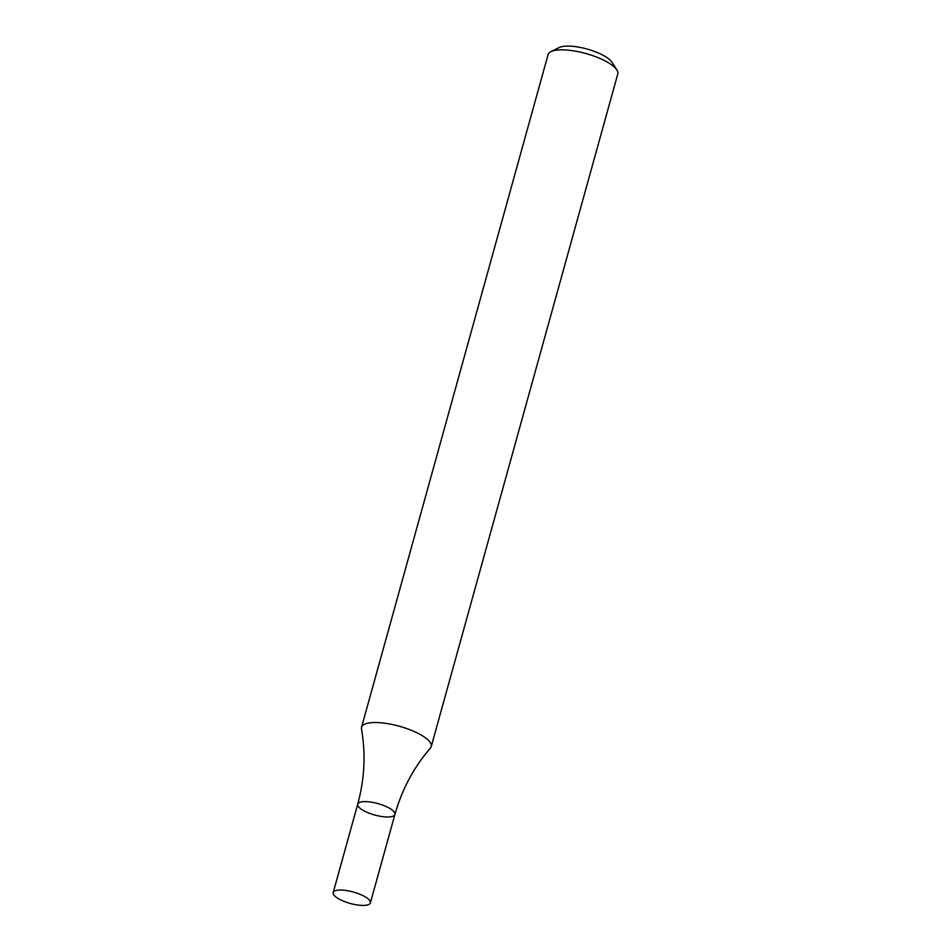 <?xml version="1.0" encoding="UTF-8"?>
<svg xmlns="http://www.w3.org/2000/svg" width="951" height="951" viewBox="0 0 951 951"><rect width="100%" height="100%" fill="white"/><g stroke="black" fill="none" stroke-linecap="round" stroke-linejoin="round"><path stroke-width="1.43" d="M431.231 746.618L617.793 73.928A36.162 11.115 -164.5 0 0 616.878 69.958A36.162 11.115 -164.5 0 0 585.911 53.553A36.162 11.115 -164.5 0 0 550.914 51.663A36.162 11.115 -164.5 0 0 548.085 54.599L361.535 727.289A36.162 11.115 -164.5 0 0 361.475 728.942C365.826 753.941 364.578 779.012 357.731 804.154A19.293 5.932 15.5 0 1 373.256 802.489A19.293 5.932 15.5 0 1 393.381 811.084A19.293 5.932 15.5 0 1 394.903 814.46A19.293 5.932 15.5 0 1 374.742 815.019A19.293 5.932 15.5 0 1 357.731 804.154A19.293 5.932 15.5 0 1 373.256 802.489A19.293 5.932 15.5 0 1 393.381 811.084A19.293 5.932 15.5 0 1 394.903 814.46C402 789.389 413.84 767.255 430.434 748.068A36.162 11.115 -164.5 0 0 431.231 746.618A36.162 11.115 -164.5 0 0 428.378 740.294A36.162 11.115 -164.5 0 0 390.623 724.187A36.162 11.115 -164.5 0 0 361.535 727.289M616.878 69.958L611.933 62.184A28.934 8.892 -164.5 0 0 587.159 49.072A28.934 8.892 -164.5 0 0 559.164 47.55L550.914 51.663M368.857 899.515A19.293 5.932 15.5 0 1 370.379 902.891A19.293 5.932 15.5 0 1 350.218 903.45A19.293 5.932 15.5 0 1 333.207 892.585A19.293 5.932 15.5 0 1 348.732 890.921A19.293 5.932 15.5 0 1 368.857 899.515M370.379 902.891L394.903 814.46M333.207 892.585L357.731 804.154"/></g></svg>
